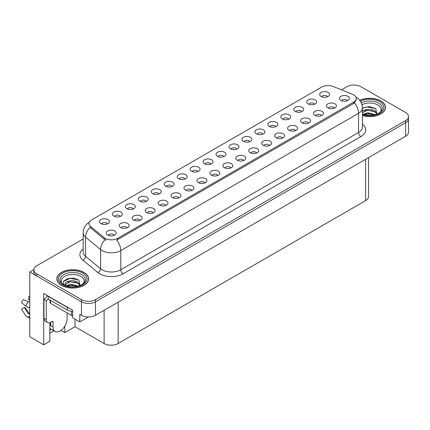 <?xml version="1.0" encoding="UTF-8"?>
<svg xmlns="http://www.w3.org/2000/svg" width="430" height="430" viewBox="0 0 430 430"><rect width="100%" height="100%" fill="white"/><g stroke="black" fill="none" stroke-linecap="round" stroke-linejoin="round"><path stroke-width="0.64" d="M159.159 193.994A2.978 1.72 0 0 0 158.364 193.156A2.978 1.72 0 0 0 155.429 192.721A2.978 1.72 0 0 0 153.354 193.994M159.767 189.646A4.961 2.865 0 0 0 153.408 189.329A4.961 2.865 0 0 0 151.768 192.887A4.961 2.865 0 0 0 152.752 193.694A4.961 2.865 0 0 0 160.75 192.887A4.961 2.865 0 0 0 159.767 189.646M327.552 96.771A2.978 1.72 0 0 0 326.752 95.938A2.978 1.72 0 0 0 323.822 95.503A2.978 1.72 0 0 0 321.748 96.771M328.154 92.428A4.961 2.865 0 0 0 321.801 92.106A4.961 2.865 0 0 0 320.156 95.664A4.961 2.865 0 0 0 321.14 96.476A4.961 2.865 0 0 0 329.138 95.664A4.961 2.865 0 0 0 328.154 92.428M321.404 115.659A2.978 1.72 0 0 0 320.603 114.821A2.978 1.72 0 0 0 317.673 114.385A2.978 1.72 0 0 0 315.598 115.659M322.005 111.311A4.961 2.865 0 0 0 315.652 110.994A4.961 2.865 0 0 0 314.007 114.552A4.961 2.865 0 0 0 314.991 115.364A4.961 2.865 0 0 0 322.989 114.552A4.961 2.865 0 0 0 322.005 111.311M172.113 186.512A2.978 1.72 0 0 0 171.317 185.679A2.978 1.72 0 0 0 168.383 185.244A2.978 1.72 0 0 0 166.308 186.512M172.72 182.169A4.961 2.865 0 0 0 166.362 181.847A4.961 2.865 0 0 0 164.717 185.405A4.961 2.865 0 0 0 165.706 186.217A4.961 2.865 0 0 0 173.704 185.405A4.961 2.865 0 0 0 172.72 182.169M282.542 138.095A2.978 1.72 0 0 0 281.747 137.256A2.978 1.72 0 0 0 278.812 136.821A2.978 1.72 0 0 0 276.737 138.095M283.15 133.746A4.961 2.865 0 0 0 276.791 133.429A4.961 2.865 0 0 0 275.146 136.987A4.961 2.865 0 0 0 276.135 137.799A4.961 2.865 0 0 0 284.133 136.987A4.961 2.865 0 0 0 283.15 133.746M249.835 141.642A2.978 1.72 0 0 0 249.034 140.809A2.978 1.72 0 0 0 246.1 140.374A2.978 1.72 0 0 0 244.025 141.642M250.437 137.299A4.961 2.865 0 0 0 244.079 136.976A4.961 2.865 0 0 0 242.439 140.535A4.961 2.865 0 0 0 243.423 141.346A4.961 2.865 0 0 0 251.421 140.535A4.961 2.865 0 0 0 250.437 137.299M204.825 182.965A2.978 1.72 0 0 0 204.024 182.126A2.978 1.72 0 0 0 201.095 181.691A2.978 1.72 0 0 0 199.02 182.965M205.427 178.617A4.961 2.865 0 0 0 199.074 178.299A4.961 2.865 0 0 0 197.429 181.858A4.961 2.865 0 0 0 198.413 182.669A4.961 2.865 0 0 0 206.411 181.858A4.961 2.865 0 0 0 205.427 178.617M288.691 119.207A2.978 1.72 0 0 0 287.896 118.374A2.978 1.72 0 0 0 284.961 117.938A2.978 1.72 0 0 0 282.886 119.207M289.299 114.864A4.961 2.865 0 0 0 282.94 114.541A4.961 2.865 0 0 0 281.301 118.099A4.961 2.865 0 0 0 282.284 118.911A4.961 2.865 0 0 0 290.282 118.099A4.961 2.865 0 0 0 289.299 114.864M243.681 160.53A2.978 1.72 0 0 0 242.885 159.691A2.978 1.72 0 0 0 239.951 159.256A2.978 1.72 0 0 0 237.876 160.53M244.288 156.181A4.961 2.865 0 0 0 237.93 155.864A4.961 2.865 0 0 0 236.29 159.423A4.961 2.865 0 0 0 237.274 160.234A4.961 2.865 0 0 0 245.272 159.423A4.961 2.865 0 0 0 244.288 156.181M262.784 134.165A2.978 1.72 0 0 0 261.988 133.327A2.978 1.72 0 0 0 259.053 132.892A2.978 1.72 0 0 0 256.979 134.165M263.391 129.817A4.961 2.865 0 0 0 257.032 129.5A4.961 2.865 0 0 0 255.393 133.058A4.961 2.865 0 0 0 256.377 133.87A4.961 2.865 0 0 0 264.375 133.058A4.961 2.865 0 0 0 263.391 129.817M217.779 175.483A2.978 1.72 0 0 0 216.978 174.65A2.978 1.72 0 0 0 214.049 174.214A2.978 1.72 0 0 0 211.969 175.483M218.381 171.14A4.961 2.865 0 0 0 212.028 170.817A4.961 2.865 0 0 0 210.383 174.381A4.961 2.865 0 0 0 211.367 175.187A4.961 2.865 0 0 0 219.364 174.381A4.961 2.865 0 0 0 218.381 171.14M301.645 111.73A2.978 1.72 0 0 0 300.849 110.892A2.978 1.72 0 0 0 297.915 110.456A2.978 1.72 0 0 0 295.84 111.73M302.252 107.382A4.961 2.865 0 0 0 295.894 107.065A4.961 2.865 0 0 0 294.249 110.623A4.961 2.865 0 0 0 295.238 111.434A4.961 2.865 0 0 0 303.236 110.623A4.961 2.865 0 0 0 302.252 107.382M256.635 153.048A2.978 1.72 0 0 0 255.839 152.215A2.978 1.72 0 0 0 252.904 151.779A2.978 1.72 0 0 0 250.83 153.048M257.242 148.705A4.961 2.865 0 0 0 250.883 148.382A4.961 2.865 0 0 0 249.244 151.946A4.961 2.865 0 0 0 250.228 152.752A4.961 2.865 0 0 0 258.226 151.946A4.961 2.865 0 0 0 257.242 148.705M120.303 216.43A2.978 1.72 0 0 0 119.502 215.591A2.978 1.72 0 0 0 116.573 215.156A2.978 1.72 0 0 0 114.493 216.43M120.905 212.081A4.961 2.865 0 0 0 114.552 211.764A4.961 2.865 0 0 0 112.907 215.322A4.961 2.865 0 0 0 113.891 216.129A4.961 2.865 0 0 0 121.889 215.322A4.961 2.865 0 0 0 120.905 212.081M185.067 179.036A2.978 1.72 0 0 0 184.266 178.197A2.978 1.72 0 0 0 181.336 177.762A2.978 1.72 0 0 0 179.262 179.036M185.669 174.688A4.961 2.865 0 0 0 179.315 174.37A4.961 2.865 0 0 0 177.671 177.929A4.961 2.865 0 0 0 178.654 178.74A4.961 2.865 0 0 0 186.658 177.929A4.961 2.865 0 0 0 185.669 174.688M127.103 227.835A2.978 1.72 0 0 0 126.307 226.997A2.978 1.72 0 0 0 123.372 226.562A2.978 1.72 0 0 0 121.298 227.835M127.71 223.487A4.961 2.865 0 0 0 121.351 223.17A4.961 2.865 0 0 0 119.712 226.728A4.961 2.865 0 0 0 120.696 227.54A4.961 2.865 0 0 0 128.694 226.728A4.961 2.865 0 0 0 127.71 223.487M223.928 156.601A2.978 1.72 0 0 0 223.127 155.762A2.978 1.72 0 0 0 220.198 155.327A2.978 1.72 0 0 0 218.123 156.601M224.53 152.252A4.961 2.865 0 0 0 218.177 151.935A4.961 2.865 0 0 0 216.532 155.493A4.961 2.865 0 0 0 217.516 156.305A4.961 2.865 0 0 0 225.513 155.493A4.961 2.865 0 0 0 224.53 152.252M153.01 212.877A2.978 1.72 0 0 0 152.215 212.038A2.978 1.72 0 0 0 149.28 211.603A2.978 1.72 0 0 0 147.205 212.877M153.618 208.534A4.961 2.865 0 0 0 147.259 208.211A4.961 2.865 0 0 0 145.62 211.77A4.961 2.865 0 0 0 146.603 212.581A4.961 2.865 0 0 0 154.601 211.77A4.961 2.865 0 0 0 153.618 208.534M191.871 190.442A2.978 1.72 0 0 0 191.071 189.603A2.978 1.72 0 0 0 188.141 189.168A2.978 1.72 0 0 0 186.066 190.442M192.473 186.093A4.961 2.865 0 0 0 186.12 185.776A4.961 2.865 0 0 0 184.475 189.334A4.961 2.865 0 0 0 185.459 190.146A4.961 2.865 0 0 0 193.457 189.334A4.961 2.865 0 0 0 192.473 186.093M236.882 149.124A2.978 1.72 0 0 0 236.081 148.285A2.978 1.72 0 0 0 233.151 147.85A2.978 1.72 0 0 0 231.071 149.124M237.484 144.776A4.961 2.865 0 0 0 231.13 144.458A4.961 2.865 0 0 0 229.486 148.017A4.961 2.865 0 0 0 230.469 148.823A4.961 2.865 0 0 0 238.467 148.017A4.961 2.865 0 0 0 237.484 144.776M165.964 205.4A2.978 1.72 0 0 0 165.168 204.562A2.978 1.72 0 0 0 162.234 204.126A2.978 1.72 0 0 0 160.159 205.4M166.571 201.052A4.961 2.865 0 0 0 160.213 200.735A4.961 2.865 0 0 0 158.568 204.293A4.961 2.865 0 0 0 159.557 205.105A4.961 2.865 0 0 0 167.555 204.293A4.961 2.865 0 0 0 166.571 201.052M275.738 126.689A2.978 1.72 0 0 0 274.942 125.85A2.978 1.72 0 0 0 272.007 125.415A2.978 1.72 0 0 0 269.933 126.689M276.345 122.34A4.961 2.865 0 0 0 269.986 122.023A4.961 2.865 0 0 0 268.347 125.581A4.961 2.865 0 0 0 269.33 126.388A4.961 2.865 0 0 0 277.329 125.581A4.961 2.865 0 0 0 276.345 122.34M230.733 168.006A2.978 1.72 0 0 0 229.932 167.168A2.978 1.72 0 0 0 227.002 166.732A2.978 1.72 0 0 0 224.922 168.006M231.335 163.658A4.961 2.865 0 0 0 224.981 163.341A4.961 2.865 0 0 0 223.337 166.899A4.961 2.865 0 0 0 224.32 167.711A4.961 2.865 0 0 0 232.318 166.899A4.961 2.865 0 0 0 231.335 163.658M198.02 171.559A2.978 1.72 0 0 0 197.22 170.721A2.978 1.72 0 0 0 194.29 170.285A2.978 1.72 0 0 0 192.215 171.559M198.622 167.211A4.961 2.865 0 0 0 192.269 166.894A4.961 2.865 0 0 0 190.624 170.452A4.961 2.865 0 0 0 191.608 171.258A4.961 2.865 0 0 0 199.606 170.452A4.961 2.865 0 0 0 198.622 167.211M334.357 108.177A2.978 1.72 0 0 0 333.556 107.344A2.978 1.72 0 0 0 330.627 106.909A2.978 1.72 0 0 0 328.552 108.177M334.959 103.834A4.961 2.865 0 0 0 328.606 103.512A4.961 2.865 0 0 0 326.961 107.075A4.961 2.865 0 0 0 327.945 107.882A4.961 2.865 0 0 0 335.943 107.075A4.961 2.865 0 0 0 334.959 103.834M178.918 197.924A2.978 1.72 0 0 0 178.117 197.085A2.978 1.72 0 0 0 175.187 196.65A2.978 1.72 0 0 0 173.113 197.924M179.52 193.575A4.961 2.865 0 0 0 173.166 193.253A4.961 2.865 0 0 0 171.522 196.816A4.961 2.865 0 0 0 172.505 197.623A4.961 2.865 0 0 0 180.509 196.816A4.961 2.865 0 0 0 179.52 193.575M107.349 223.906A2.978 1.72 0 0 0 106.549 223.068A2.978 1.72 0 0 0 103.619 222.632A2.978 1.72 0 0 0 101.539 223.906M107.951 219.558A4.961 2.865 0 0 0 101.598 219.241A4.961 2.865 0 0 0 99.954 222.799A4.961 2.865 0 0 0 100.937 223.611A4.961 2.865 0 0 0 108.935 222.799A4.961 2.865 0 0 0 107.951 219.558M146.205 201.471A2.978 1.72 0 0 0 145.41 200.633A2.978 1.72 0 0 0 142.475 200.197A2.978 1.72 0 0 0 140.4 201.471M146.813 197.123A4.961 2.865 0 0 0 140.454 196.806A4.961 2.865 0 0 0 138.815 200.364A4.961 2.865 0 0 0 139.798 201.175A4.961 2.865 0 0 0 147.796 200.364A4.961 2.865 0 0 0 146.813 197.123M114.154 235.312A2.978 1.72 0 0 0 113.353 234.479A2.978 1.72 0 0 0 110.419 234.038A2.978 1.72 0 0 0 108.344 235.312M114.756 230.969A4.961 2.865 0 0 0 108.398 230.647A4.961 2.865 0 0 0 106.758 234.205A4.961 2.865 0 0 0 107.742 235.017A4.961 2.865 0 0 0 115.74 234.205A4.961 2.865 0 0 0 114.756 230.969M347.311 100.701A2.978 1.72 0 0 0 346.51 99.862A2.978 1.72 0 0 0 343.581 99.427A2.978 1.72 0 0 0 341.501 100.701M347.913 96.352A4.961 2.865 0 0 0 341.56 96.035A4.961 2.865 0 0 0 339.915 99.593A4.961 2.865 0 0 0 340.899 100.405A4.961 2.865 0 0 0 348.897 99.593A4.961 2.865 0 0 0 347.913 96.352M210.974 164.077A2.978 1.72 0 0 0 210.173 163.244A2.978 1.72 0 0 0 207.244 162.809A2.978 1.72 0 0 0 205.169 164.077M211.576 159.734A4.961 2.865 0 0 0 205.223 159.412A4.961 2.865 0 0 0 203.578 162.97A4.961 2.865 0 0 0 204.562 163.782A4.961 2.865 0 0 0 212.56 162.97A4.961 2.865 0 0 0 211.576 159.734M140.056 220.359A2.978 1.72 0 0 0 139.261 219.52A2.978 1.72 0 0 0 136.326 219.085A2.978 1.72 0 0 0 134.251 220.359M140.664 216.01A4.961 2.865 0 0 0 134.305 215.688A4.961 2.865 0 0 0 132.666 219.252A4.961 2.865 0 0 0 133.649 220.058A4.961 2.865 0 0 0 141.647 219.252A4.961 2.865 0 0 0 140.664 216.01M314.599 104.254A2.978 1.72 0 0 0 313.798 103.415A2.978 1.72 0 0 0 310.868 102.98A2.978 1.72 0 0 0 308.794 104.254M315.201 99.905A4.961 2.865 0 0 0 308.848 99.588A4.961 2.865 0 0 0 307.203 103.146A4.961 2.865 0 0 0 308.186 103.953A4.961 2.865 0 0 0 316.19 103.146A4.961 2.865 0 0 0 315.201 99.905M269.589 145.571A2.978 1.72 0 0 0 268.793 144.733A2.978 1.72 0 0 0 265.858 144.297A2.978 1.72 0 0 0 263.784 145.571M270.196 141.223A4.961 2.865 0 0 0 263.837 140.906A4.961 2.865 0 0 0 262.198 144.464A4.961 2.865 0 0 0 263.181 145.275A4.961 2.865 0 0 0 271.179 144.464A4.961 2.865 0 0 0 270.196 141.223M133.252 208.948A2.978 1.72 0 0 0 132.456 208.115A2.978 1.72 0 0 0 129.521 207.679A2.978 1.72 0 0 0 127.447 208.948M133.859 204.605A4.961 2.865 0 0 0 127.5 204.282A4.961 2.865 0 0 0 125.861 207.84A4.961 2.865 0 0 0 126.845 208.652A4.961 2.865 0 0 0 134.843 207.84A4.961 2.865 0 0 0 133.859 204.605M308.45 123.136A2.978 1.72 0 0 0 307.649 122.297A2.978 1.72 0 0 0 304.719 121.862A2.978 1.72 0 0 0 302.645 123.136M309.052 118.787A4.961 2.865 0 0 0 302.698 118.47A4.961 2.865 0 0 0 301.054 122.029A4.961 2.865 0 0 0 302.037 122.84A4.961 2.865 0 0 0 310.035 122.029A4.961 2.865 0 0 0 309.052 118.787M295.496 130.612A2.978 1.72 0 0 0 294.695 129.779A2.978 1.72 0 0 0 291.766 129.344A2.978 1.72 0 0 0 289.691 130.612M296.098 126.269A4.961 2.865 0 0 0 289.745 125.947A4.961 2.865 0 0 0 288.1 129.511A4.961 2.865 0 0 0 289.084 130.317A4.961 2.865 0 0 0 297.087 129.511A4.961 2.865 0 0 0 296.098 126.269M353.616 94.842A8.928 5.155 0 0 0 352.428 94.267L333.175 86.484A8.928 5.155 0 0 0 321.742 87.059L91.644 219.907A8.928 5.155 0 0 0 89.026 223.552A8.928 5.155 0 0 0 90.644 226.508L104.124 237.623A8.928 5.155 0 0 0 117.75 238.311L353.616 102.13A8.928 5.155 0 0 0 356.233 98.486A8.928 5.155 0 0 0 353.616 94.842M33.884 269.589L29.767 271.964L81.437 301.796A9.922 5.73 0 0 0 95.465 301.796L405.592 122.743A9.922 5.73 0 0 0 408.5 118.696A9.922 5.73 0 0 1 405.592 122.743L95.465 301.796A9.922 5.73 0 0 1 81.437 301.796L36.781 276.012A9.922 5.73 0 0 1 33.873 271.964L33.873 269.803A9.922 5.73 0 0 0 36.781 273.851L81.437 299.635A9.922 5.73 0 0 0 95.465 299.635L405.592 120.588A9.922 5.73 0 0 0 408.5 116.535A9.922 5.73 0 0 0 405.592 112.488L360.937 86.704A9.922 5.73 0 0 0 346.908 86.704L341.479 89.838M354.298 85.032L353.546 85.032M49.826 322.72L49.826 341.269L43.699 344.806L43.699 293.507L72.648 310.218L72.648 317.781L79.803 321.909L79.803 314.351L81.437 315.298A9.922 5.73 0 0 0 95.465 315.298L405.592 136.245A9.922 5.73 0 0 0 408.5 132.193L408.5 116.535M88.354 316.974L79.803 321.909M43.699 344.806L29.767 336.76L29.767 271.964M368.521 157.649L368.521 196.585A9.922 5.73 180 0 1 365.613 200.638L118.148 343.511A9.922 5.73 180 0 1 104.119 343.511L75.03 326.714L75.03 319.157M75.03 326.714L64.79 332.627L64.79 326.198M60.969 330.423L64.79 332.627M49.826 333.169L53.933 330.799M49.826 330.181A10.583 6.111 120 0 0 51.294 329.272M362.404 115.6A15.872 9.164 0 0 0 385.527 107.452A15.872 9.164 0 0 0 380.883 100.969A15.872 9.164 0 0 0 359.716 100.308M83.941 272.41A15.872 9.164 0 0 0 66.645 270.422A15.872 9.164 0 0 0 56.846 278.887A15.872 9.164 0 0 0 61.495 285.369A15.872 9.164 0 0 0 78.792 287.353A15.872 9.164 0 0 0 88.591 278.887A15.872 9.164 0 0 0 83.941 272.41M356.233 98.486L356.233 99.583L354.481 102.851L353.616 103.48L116.745 240.107A11.572 6.681 60 0 1 120.787 250.593A13.228 7.638 180 0 1 102.082 250.593A13.228 7.638 180 0 1 100.604 249.572L85.581 237.188A13.228 7.638 180 0 1 83.189 232.807L83.189 251.98A13.228 7.638 0 0 0 85.581 256.355L100.604 268.745A13.228 7.638 0 0 0 102.082 269.76A13.228 7.638 0 0 0 120.787 269.76L358.529 132.505A13.228 7.638 0 0 0 362.404 127.108L362.404 107.935A13.228 7.638 180 0 1 358.529 113.337A11.572 6.681 -120 0 0 354.481 102.851M106.129 240.107L104.124 239.091L90.042 227.368A11.572 7.74 129.5 0 0 85.581 237.188L85.581 256.355A3.306 2.209 -50.5 0 1 82.872 260.15A16.534 9.546 180 0 1 83.189 248.948M83.189 238.962L36.781 265.756A9.922 5.73 0 0 0 33.873 269.803M53.078 322.355L51.906 321.683A1.655 0.957 -60 0 1 52.734 321.597A1.655 0.957 -60 0 1 53.078 322.355L53.078 326.945A9.922 5.73 120 0 0 55.131 331.487A9.922 5.73 120 0 0 60.092 330.998A9.922 5.73 120 0 0 67.107 318.845L67.107 314.255A1.655 0.957 -60 0 1 67.445 313.104M50.74 325.327L50.74 322.349M50.503 325.462A9.922 5.73 -60 0 1 50.74 323.252M29.767 313.739A3.639 2.892 -37.9 0 0 29.24 313.879L28.509 313.932L24.214 307.283A4.536 2.618 120 0 0 25.252 307.88L29.514 313.792M29.767 300.242L29.67 300.231A4.536 2.618 120 0 0 28.633 299.635L29.767 299.688M24.214 307.283L21.5 309.165L25.795 315.813A3.639 2.892 -37.9 0 0 25.913 315.975A3.639 2.892 -37.9 0 0 29.24 316.733L29.767 316.577M29.767 302.349A3.639 0.677 37.7 0 0 28.38 301.602L23.236 299.613A7.606 4.391 120 0 0 21.5 302.623L25.795 306.079A3.639 0.677 -157.7 0 0 29.24 307.821L29.767 308.014M29.767 296.383L28.901 296.34L28.633 299.635M51.906 321.683L50.971 322.221A6.611 3.816 -60 0 1 47.666 322.548L45.327 321.199A6.611 3.816 -60 0 1 43.957 318.173L43.957 299.275A6.611 3.816 120 0 0 47.359 295.62M48.219 299.033A6.611 3.816 -60 0 1 46.295 300.624L43.957 299.275M47.666 322.548A6.611 3.816 -60 0 1 46.295 319.522L46.295 300.624M68.838 308.02A6.611 3.816 180 0 1 67.338 307.369L48.165 296.302A6.611 3.816 0 0 0 48.364 296.2M67.338 307.369L67.338 310.073A6.611 3.816 0 0 0 72.648 311.175M48.165 296.302L48.165 299L67.338 310.073M361.969 104.721A11.443 6.606 180 0 1 377.75 104.942A11.443 6.606 180 0 1 380.007 112.429M376.981 114.299L375.696 108.494L368.994 106.554L362.404 108.081M359.786 100.4A15.706 9.068 180 0 1 380.765 101.039A15.706 9.068 180 0 1 385.366 107.452A15.706 9.068 180 0 1 362.404 115.493M363.135 114.364L367.725 112.741L375.245 114.643M363.995 114.622L369.15 113.563L374.267 114.88M362.264 112.219C362.802 109.242 370.977 108.059 374.944 110.999L377.099 114.031M362.404 112.719L367.666 110.177L374.944 111.859L376.89 114.111M362.404 108.333L367.134 106.973L375.734 108.521M364.748 110.838L367.134 110.403L373.095 110.913M364.758 114.262L367.134 113.832L373.1 114.342M62.366 283.864A11.443 6.606 180 0 1 66.134 275.646A11.443 6.606 180 0 1 80.808 276.377A11.443 6.606 180 0 1 83.065 283.864M80.044 285.735L78.755 279.935L73.294 278.07L67.322 278.672L63.618 281.268L63.737 284.596M83.823 272.475A15.706 9.068 180 0 1 88.424 278.887A15.706 9.068 180 0 1 78.728 287.267A15.706 9.068 180 0 1 61.608 285.3A15.706 9.068 180 0 1 57.013 278.887A15.706 9.068 180 0 1 66.704 270.513A15.706 9.068 180 0 1 83.823 272.475M66.193 285.8L70.783 284.176L78.303 286.079M67.053 286.058L72.208 284.999L77.325 286.315M64.968 285.343L65.322 283.655A7.477 4.316 0 0 0 65.242 284.289A7.477 4.316 0 0 0 65.591 285.59M65.322 283.655C65.86 280.677 74.035 279.495 78.002 282.44L80.157 285.466M65.274 284.703L70.138 281.677L78.002 283.295L79.948 285.547M50.02 300.075L50.02 302.645A1.655 0.957 0 0 0 50.503 303.322L71.547 315.469A1.655 0.957 0 0 0 72.648 315.749M63.538 281.424L70.192 278.409L78.792 279.962M67.811 282.273L70.192 281.838L76.153 282.349M67.816 285.697L70.192 285.267L76.158 285.783M405.592 136.245L405.592 120.588M95.465 315.298L95.465 299.635M81.437 315.298L81.437 299.635M118.148 343.511L118.148 302.204M365.613 200.638L365.613 159.326M104.119 343.511L104.119 310.299M90.644 226.508L90.644 227.975M104.124 237.623L104.124 239.091M117.75 238.311L117.75 239.655M353.616 102.13L353.616 103.48M123.125 273.813A3.306 1.908 60 0 1 120.787 269.76L120.787 250.593L358.529 113.337L358.529 132.505A3.306 1.908 60 0 0 360.867 136.557L123.125 273.813A16.534 9.546 180 0 1 99.744 273.813A16.534 9.546 180 0 1 97.895 272.539L82.872 260.15M105.108 239.703A11.572 7.74 129.5 0 0 100.604 249.572L100.604 268.745A3.306 2.209 -50.5 0 1 97.895 272.539M362.404 124.076A16.534 9.546 180 0 1 360.867 136.557M36.781 273.851L36.781 276.012M53.078 326.945L50.74 325.596M28.38 301.602A11.309 6.531 120 0 0 25.795 306.079M29.24 316.733A10.363 5.982 120 0 0 29.767 317.286M29.767 306.654A10.363 5.982 120 0 0 29.24 307.821M29.767 307.697A10.03 5.789 120 0 0 29.654 307.971M46.295 319.522L43.957 318.173M361.281 102.84A12.669 7.315 180 0 1 378.615 103.157A12.669 7.315 180 0 1 381.878 110.257L379.905 112.504L376.89 114.111L373.557 115.02L369.666 115.358L364.694 114.799L362.404 114.1M360.383 101.227A14.217 8.208 180 0 1 379.712 101.647A14.217 8.208 180 0 1 380.889 112.488A14.217 8.208 180 0 1 362.404 114.509M60.496 281.698A12.669 7.315 180 0 1 66.354 273.442A12.669 7.315 180 0 1 81.673 274.593A12.669 7.315 180 0 1 84.936 281.698C83.683 282.924 85.602 282.768 79.948 285.547C73.987 287.444 68.499 287.132 63.489 284.612L60.496 281.698M82.77 273.082A14.217 8.208 180 0 1 82.77 284.692A14.217 8.208 180 0 1 62.662 284.692A14.217 8.208 180 0 1 62.662 273.082A14.217 8.208 180 0 1 82.77 273.082M71.547 315.469L71.547 311.18M50.503 303.322L50.503 300.355M362.404 107.935C362.178 103.178 360.087 99.615 356.131 97.239L355.911 97.115M89.456 222.111C85.5 224.487 83.409 228.05 83.189 232.807M55.131 331.487L49.826 328.423M30.1 318.394L25.913 315.975M385.366 107.452L385.366 108.769M88.424 278.887L88.424 280.209M57.013 278.887L57.013 280.209"/></g></svg>
